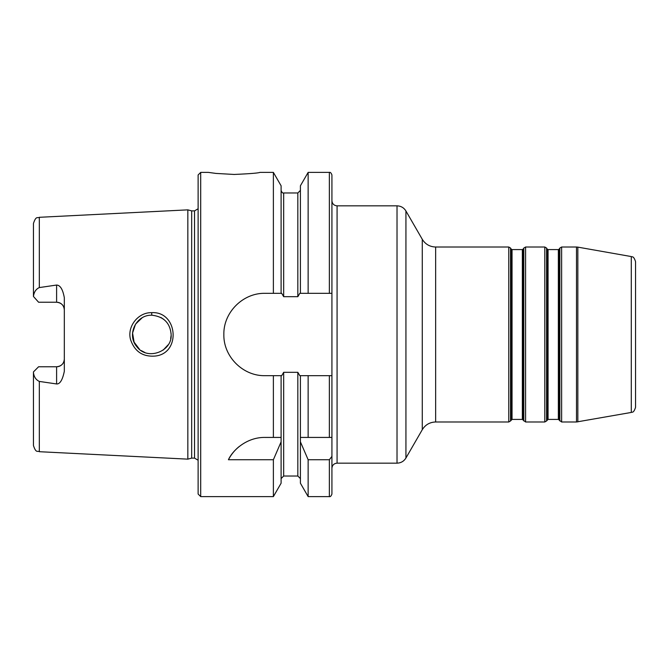 <?xml version="1.0" encoding="UTF-8"?>
<svg xmlns="http://www.w3.org/2000/svg" width="669" height="669" viewBox="0 0 669 669"><rect width="100%" height="100%" fill="white"/><g stroke="black" fill="none" stroke-linecap="round" stroke-linejoin="round"><path stroke-width="1" d="M561.626 421.988L561.626 247.012L576.502 247.012L576.502 421.988L561.626 421.988L558.356 419.413L548.062 419.413L546.581 420.952L546.581 248.048L544.8 247.012L544.8 421.988L525.6 421.988L522.338 419.413L512.044 419.413L510.556 420.952L510.556 248.048L508.774 247.012L508.774 421.988L435.644 421.988L435.644 247.012L508.774 247.012M635.55 293.331L635.55 375.669M631.293 412.439L631.293 256.562C631.946 257.322 633.434 255.173 635.55 261.629L635.55 407.371C633.434 413.827 631.946 411.678 631.293 412.439L576.502 421.988M329.357 437.426L331.924 437.426L331.924 456.392L329.357 459.737L308.141 459.737L300.406 441.841L300.406 437.426L329.357 437.426L329.357 375.669L331.924 375.669L299.812 375.669L297.83 372.315L283.681 372.315L281.699 375.669L265.024 375.669C242.964 376.17 223.362 356.569 223.856 334.5C223.362 312.431 242.964 292.83 265.024 293.331L281.699 293.331L283.681 296.685L297.83 296.685L299.812 293.331L300.406 293.331L300.406 185.79L308.141 172.393L329.357 172.393C330.319 172.067 331.172 172.928 331.924 174.969L331.924 468.3C332.234 465.172 333.948 463.458 337.076 463.157L337.076 205.843C333.948 205.542 332.234 203.828 331.924 200.7M337.076 205.843L397.018 205.843L397.018 463.157L337.076 463.157M331.924 456.392L331.924 494.031C331.172 496.072 330.319 496.933 329.357 496.607L329.357 459.737M435.644 247.012C429.816 246.819 425.359 244.252 422.273 239.293L422.273 429.707L405.932 458.006C403.884 461.309 400.907 463.023 397.018 463.157M33.45 371.914L38.593 366.763L56.606 366.763A7.719 7.719 0 0 0 64.324 359.044C63.94 363.668 61.364 366.236 56.606 366.763L56.606 383.956L39.32 381.422C35.9 379.8 33.943 376.839 33.45 372.533L33.45 371.914M38.593 302.237L33.45 296.467C33.994 292.069 35.95 289.1 39.32 287.578L56.606 285.044L56.606 302.237L38.593 302.237M39.32 287.578L39.32 217.3L187.838 209.857L187.838 459.143L39.32 451.7C37.506 450.463 36.159 453.699 33.45 445.537L33.45 424.957M56.606 383.956C59.976 384.173 62.552 379.933 64.324 371.253L64.324 297.747C62.844 289.451 60.277 285.211 56.606 285.044M151.662 312.666C138.082 312.264 126.909 326.656 130.539 339.543C134.586 351.543 142.848 357.045 155.325 356.042C181.391 353.265 177.67 311.026 151.662 312.666L151.788 315.199C163.704 316.546 170.152 322.976 171.13 334.508C172.46 351.392 147.314 361.084 136.819 346.659C126.525 335.119 135.79 314.739 151.788 315.199M170.679 338.556L171.072 335.713M171.113 334.5L171.072 333.271M163.972 319.523L160.903 317.482M142.079 317.842L135.506 324.181L132.571 333.037L134.084 342.118L139.604 349.444M141.025 350.497L144.93 352.53M163.194 350.079L168.095 344.853M281.105 293.331L281.105 185.79L273.378 172.393L259.881 172.393C258.351 173.079 249.771 173.764 234.15 174.45L215.953 173.422L208.419 172.393L200.7 172.393L200.7 496.607L198.124 494.031L198.124 174.969L200.7 172.393M239.126 446.591A41.169 41.169 0 0 0 228.43 459.737C232.779 450.045 246.911 437.15 265.024 437.426L281.105 437.426L281.105 441.841L273.378 459.737L228.43 459.737M273.378 375.669L273.378 437.426M273.378 172.393L273.378 293.331M273.378 459.737L273.378 496.607L200.7 496.607M281.105 375.669L281.105 437.426M281.105 441.841L281.105 483.21L273.378 496.607M300.406 375.669L300.406 437.426M300.406 441.841L300.406 483.21L308.141 496.607L329.357 496.607M308.141 375.669L308.141 437.426M308.141 459.737L308.141 496.607M300.406 293.331L331.924 293.331M56.606 302.237A7.719 7.719 0 0 1 64.324 309.956C63.94 305.332 61.364 302.756 56.606 302.237M33.45 372.533L33.45 445.537M39.32 217.3C37.506 218.537 36.159 215.301 33.45 223.463L33.45 296.467M187.838 209.857L191.677 210.886L191.677 458.114L187.838 459.143M191.677 210.886L194.528 210.886L194.528 458.114L191.677 458.114M308.141 172.393L308.141 293.331M559.844 420.952L559.844 248.048L561.626 247.012M511.149 419.923L511.149 249.077L510.556 248.048M512.044 419.413L512.044 249.587L511.149 249.077M522.338 419.413L522.338 249.587L512.044 249.587M523.225 419.923L523.225 249.077L522.338 249.587M523.819 420.952L523.819 248.048L523.225 249.077M523.819 248.048L525.6 247.012L525.6 421.988M547.175 419.923L547.175 249.077L546.581 248.048M548.062 419.413L548.062 249.587L547.175 249.077M558.356 419.413L558.356 249.587L548.062 249.587M559.251 419.923L559.251 249.077L558.356 249.587M631.293 256.562L577.84 247.129L577.84 421.871M422.273 239.293L405.932 210.994L405.932 458.006M39.32 381.422L39.32 451.7M283.681 372.315L283.681 476.019L281.105 478.594M297.83 372.315L297.83 476.019L300.406 478.594M281.105 190.406C281.858 192.455 282.719 193.308 283.681 192.981L283.681 296.685M56.606 366.763A7.719 7.719 0 0 0 64.324 359.044M283.681 192.981L297.83 192.981L297.83 296.685M329.357 172.393L329.357 293.331M508.774 421.988L510.556 420.952M544.8 421.988L546.581 420.952M559.251 249.077L559.844 248.048M525.6 247.012L544.8 247.012M422.273 429.707C425.359 424.748 429.816 422.181 435.644 421.988M577.84 247.129L576.502 247.012M405.932 210.994C403.884 207.691 400.907 205.977 397.018 205.843M283.681 476.019L297.83 476.019M194.528 458.114L198.124 460.239M194.528 210.886L198.124 208.761M297.83 192.981L300.406 190.406"/></g></svg>
